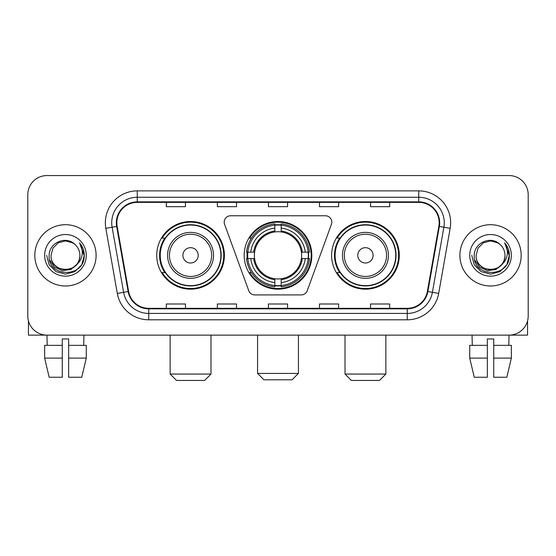 <?xml version="1.0" encoding="UTF-8"?>
<svg xmlns="http://www.w3.org/2000/svg" width="556" height="556" viewBox="0 0 556 556"><rect width="100%" height="100%" fill="white"/><g stroke="black" fill="none" stroke-linecap="round" stroke-linejoin="round"><path stroke-width="0.83" d="M224.207 222.15A6.38 6.38 0 0 0 224.589 224.332L248.747 290.712A6.38 6.38 0 0 0 254.745 294.916L301.255 294.916A6.38 6.38 0 0 0 307.253 290.712L331.411 224.332A6.38 6.38 0 0 0 325.413 215.77L230.587 215.77A6.38 6.38 0 0 0 224.207 222.15M331.612 255.343A33.826 33.826 0 0 0 365.445 289.169A33.826 33.826 0 0 0 399.271 255.343A33.826 33.826 0 0 0 365.445 221.51A33.826 33.826 0 0 0 331.612 255.343M244.174 255.343A33.826 33.826 0 0 0 278 289.169A33.826 33.826 0 0 0 311.826 255.343A33.826 33.826 0 0 0 278 221.51A33.826 33.826 0 0 0 244.174 255.343M156.729 255.343A33.826 33.826 0 0 0 190.555 289.169A33.826 33.826 0 0 0 224.388 255.343A33.826 33.826 0 0 0 190.555 221.51A33.826 33.826 0 0 0 156.729 255.343M164.84 272.572A30.955 30.955 0 0 1 164.84 238.107M247.211 258.533A30.955 30.955 0 0 1 247.211 252.153M339.73 272.572A30.955 30.955 0 0 1 339.73 238.107M27.8 194.704L27.8 315.975A19.147 19.147 0 0 0 46.947 335.122L509.053 335.122A19.147 19.147 0 0 0 528.2 315.975L528.2 194.704A19.147 19.147 0 0 0 509.053 175.557L46.947 175.557A19.147 19.147 0 0 0 27.8 194.704L27.8 315.975M34.819 255.343A30.636 30.636 0 0 0 65.455 285.979A30.636 30.636 0 0 0 96.098 255.343A30.636 30.636 0 0 0 65.455 224.707A30.636 30.636 0 0 0 34.819 255.343A30.636 30.636 0 0 0 65.455 285.979A30.636 30.636 0 0 0 96.098 255.343A30.636 30.636 0 0 0 65.455 224.707A30.636 30.636 0 0 0 34.819 255.343M459.902 255.343A30.636 30.636 0 0 0 490.545 285.979A30.636 30.636 0 0 0 521.18 255.343A30.636 30.636 0 0 0 490.545 224.707A30.636 30.636 0 0 0 459.902 255.343A30.636 30.636 0 0 0 490.545 285.979A30.636 30.636 0 0 0 521.18 255.343A30.636 30.636 0 0 0 490.545 224.707A30.636 30.636 0 0 0 459.902 255.343M116.836 222.789A20.426 20.426 0 0 1 137.262 202.363L418.737 202.363A20.426 20.426 0 0 1 438.851 226.334L427.369 291.441A20.426 20.426 0 0 1 407.256 308.316L148.744 308.316A20.426 20.426 0 0 1 128.631 291.441L117.149 226.334A20.426 20.426 0 0 1 116.836 222.789M116.329 222.789A20.933 20.933 0 0 0 116.649 226.424L128.123 291.532A20.933 20.933 0 0 0 148.744 308.83L407.256 308.83A20.933 20.933 0 0 0 427.877 291.532L439.351 226.424A20.933 20.933 0 0 0 418.737 201.856L137.262 201.856A20.933 20.933 0 0 0 116.329 222.789M105.835 228.328A31.914 31.914 0 0 1 137.262 190.875L418.737 190.875A31.914 31.914 0 0 1 450.165 228.328L438.684 293.436A31.914 31.914 0 0 1 407.256 319.804L148.744 319.804A31.914 31.914 0 0 1 117.316 293.436L105.835 228.328L112.117 227.223A25.527 25.527 0 0 1 137.262 197.262L418.737 197.262A25.527 25.527 0 0 1 443.883 227.223L432.401 292.324A25.527 25.527 0 0 1 407.256 313.424L148.744 313.424A25.527 25.527 0 0 1 123.599 292.324L112.117 227.223A25.527 25.527 0 0 1 111.735 222.789M509.053 175.557L46.947 175.557M47.225 345.339L46.947 335.122L509.053 335.122L508.775 345.339M528.2 315.975L528.2 194.704M427.877 291.532L432.401 292.324L443.883 227.223L450.165 228.328M268.423 202.363L268.423 206.686L287.577 206.686L287.577 202.363M217.368 202.363L217.368 206.686L236.515 206.686L236.515 202.363M166.307 202.363L166.307 206.686L185.454 206.686L185.454 202.363M319.485 202.363L319.485 206.686L338.632 206.686L338.632 202.363M370.546 202.363L370.546 206.686L389.693 206.686L389.693 202.363M287.577 308.316L287.577 303.993L268.423 303.993L268.423 308.316M236.515 308.316L236.515 303.993L217.368 303.993L217.368 308.316M185.454 308.316L185.454 303.993L166.307 303.993L166.307 308.316M338.632 308.316L338.632 303.993L319.485 303.993L319.485 308.316M389.693 308.316L389.693 303.993L370.546 303.993L370.546 308.316M79.883 255.343C80.766 273.948 50.151 273.948 51.034 255.343L52.966 248.129L58.248 242.847L65.455 240.915L72.669 242.847L74.907 244.445C66.053 235.167 49.011 242.805 49.171 255.343C47.552 277.611 83.657 278.195 84.241 256.42L84.269 255.343C84.213 250.61 82.642 246.454 79.55 242.875C81.899 246.739 82.733 250.895 82.038 255.343C81.364 259.124 79.522 262.217 76.513 264.607A14.428 14.428 0 0 0 79.883 255.343C80.766 273.948 50.151 273.948 51.034 255.343C50.151 273.948 80.766 273.948 79.883 255.343A14.428 14.428 0 0 0 74.907 244.445M76.513 264.607C68.854 274.956 50.283 268.339 51.034 255.343M77.43 263.836L70.918 269.472L62.383 270.661L54.53 267.109L49.623 260.02M44.647 255.343A20.808 20.808 0 0 0 65.455 276.151A20.808 20.808 0 0 0 86.263 255.343A20.808 20.808 0 0 0 65.455 234.535A20.808 20.808 0 0 0 44.647 255.343M79.55 242.875L84.262 255.892L83.386 249.644L84.262 255.892L83.386 249.644L84.262 255.892L79.689 243.035L84.262 255.885L79.689 243.035L84.269 255.343L81.753 264.746L74.865 271.634L65.455 274.157L56.052 271.634L49.164 264.746L46.648 255.343M79.689 243.035L84.262 255.899M28.439 320.881L28.439 335.122L102.478 335.122M44.64 345.339L44.64 358.106L49.171 377.253L44.64 358.106L44.64 345.339L62.265 345.339L62.265 338.951L68.652 338.951L68.652 345.339L86.277 345.339L86.277 358.106L81.746 377.253L86.277 358.106L68.652 358.106L68.652 345.339M83.97 335.122L83.692 345.339M62.265 345.339L62.265 377.253L49.171 377.253M44.64 358.106L62.265 358.106M81.746 377.253L68.652 377.253L68.652 358.106M292.039 379.804L263.961 379.804L257.574 373.423L298.426 373.423L292.039 379.804M281.19 285.555L281.19 286.84A31.657 31.657 0 0 0 309.497 258.533L308.212 258.533A30.378 30.378 0 0 1 281.19 285.555L281.19 282.601A27.446 27.446 0 0 0 305.258 258.533L301.401 258.533A23.616 23.616 0 0 0 281.19 231.942L281.19 225.131A30.378 30.378 0 0 1 308.212 252.153L309.497 252.153A31.657 31.657 0 0 0 281.19 223.846L281.19 225.131M247.788 258.533L246.503 258.533A31.657 31.657 0 0 0 274.81 286.84L274.81 285.555A30.378 30.378 0 0 1 247.788 258.533L250.742 258.533A27.446 27.446 0 0 0 274.81 282.601L274.81 278.744A23.616 23.616 0 0 0 301.401 258.533L302.339 258.533A24.547 24.547 0 0 1 281.19 279.682L281.19 282.601M274.81 225.131L274.81 223.846A31.657 31.657 0 0 0 246.503 252.153L247.788 252.153A30.378 30.378 0 0 1 274.81 225.131L274.81 228.085A27.446 27.446 0 0 0 250.742 252.153L254.599 252.153A23.616 23.616 0 0 0 274.81 278.744L274.81 279.682A24.547 24.547 0 0 1 253.661 258.533L250.742 258.533M247.851 258.533A30.316 30.316 0 0 1 247.851 252.153M281.19 225.194A30.316 30.316 0 0 0 274.81 225.194M308.149 252.153A30.316 30.316 0 0 1 308.149 258.533M308.212 252.153L305.258 252.153A27.446 27.446 0 0 0 281.19 228.085M305.258 258.533L308.212 258.533M274.81 282.601L274.81 285.555M301.401 252.153L305.258 252.153M281.19 278.778L281.19 279.682M274.81 278.744A23.616 23.616 0 0 1 254.599 258.533L253.661 258.533M281.19 285.492A30.316 30.316 0 0 1 274.81 285.492M250.742 252.153L247.788 252.153M274.81 231.901L274.81 228.085M281.19 231.942A23.616 23.616 0 0 0 254.599 252.153L253.661 252.153A24.547 24.547 0 0 1 274.81 230.997M281.19 231.901L281.19 230.997A24.547 24.547 0 0 1 302.339 252.153M251.444 238.107L249.637 238.107A33.193 33.193 0 0 1 311.193 255.343A33.193 33.193 0 0 1 249.637 272.572L251.444 272.572M204.601 380.443L176.516 380.443L170.136 374.056L210.981 374.056L204.601 380.443M198.214 255.343A7.659 7.659 0 0 0 190.555 247.684A7.659 7.659 0 0 0 182.896 255.343A7.659 7.659 0 0 0 190.555 263.002A7.659 7.659 0 0 0 198.214 255.343M213.532 255.343A22.977 22.977 0 0 0 190.555 232.366A22.977 22.977 0 0 0 167.578 255.343A22.977 22.977 0 0 0 190.555 278.32A22.977 22.977 0 0 0 213.532 255.343A22.977 22.977 0 0 1 190.555 278.32A22.977 22.977 0 0 1 167.578 255.343M220.878 255.343A30.316 30.316 0 0 0 190.555 225.027A30.316 30.316 0 0 0 160.239 255.343A30.316 30.316 0 0 0 190.555 285.659A30.316 30.316 0 0 0 220.878 255.343M223.748 255.343A33.193 33.193 0 0 1 162.192 272.572L165.271 272.572A30.601 30.601 0 0 0 210.807 278.292A30.601 30.601 0 0 0 210.807 232.394A30.601 30.601 0 0 0 165.271 238.107L162.192 238.107A33.193 33.193 0 0 1 223.748 255.343M379.484 380.443L351.399 380.443L345.019 374.056L385.864 374.056L379.484 380.443M373.104 255.343A7.659 7.659 0 0 0 365.445 247.684A7.659 7.659 0 0 0 357.786 255.343A7.659 7.659 0 0 0 365.445 263.002A7.659 7.659 0 0 0 373.104 255.343M388.422 255.343A22.977 22.977 0 0 0 365.445 232.366A22.977 22.977 0 0 0 342.468 255.343A22.977 22.977 0 0 0 365.445 278.32A22.977 22.977 0 0 0 388.422 255.343A22.977 22.977 0 0 1 365.445 278.32A22.977 22.977 0 0 1 342.468 255.343M395.761 255.343A30.316 30.316 0 0 0 365.445 225.027A30.316 30.316 0 0 0 335.122 255.343A30.316 30.316 0 0 0 365.445 285.659A30.316 30.316 0 0 0 395.761 255.343M398.631 255.343A33.193 33.193 0 0 1 337.075 272.572L340.154 272.572A30.601 30.601 0 0 0 385.69 278.292A30.601 30.601 0 0 0 385.69 232.394A30.601 30.601 0 0 0 340.154 238.107L337.075 238.107A33.193 33.193 0 0 1 398.631 255.343M527.561 320.881L527.561 335.122L453.522 335.122M487.348 345.339L487.348 358.106L469.723 358.106L474.254 377.253L469.723 358.106L469.723 345.339L487.348 345.339L487.348 338.951L493.735 338.951L493.735 345.339L511.36 345.339L511.36 358.106L506.829 377.253L511.36 358.106L493.735 358.106L493.735 345.339L493.735 377.253L506.829 377.253M487.348 358.106L487.348 377.253L474.254 377.253M472.03 335.122L472.308 345.339M504.966 255.343C505.849 273.948 475.234 273.948 476.117 255.343L478.049 248.129L483.331 242.847L490.545 240.915L497.752 242.847L499.99 244.445C491.143 235.167 474.094 242.805 474.254 255.343C472.635 277.611 508.74 278.195 509.324 256.42L509.352 255.343C509.303 250.61 507.725 246.454 504.633 242.875C506.989 246.739 507.816 250.895 507.121 255.343C506.447 259.124 504.605 262.217 501.595 264.607A14.428 14.428 0 0 0 504.966 255.343C505.849 273.948 475.234 273.948 476.117 255.343C475.234 273.948 505.849 273.948 504.966 255.343A14.428 14.428 0 0 0 499.99 244.445M501.595 264.607C493.937 274.956 475.366 268.339 476.117 255.343M502.513 263.836L496.001 269.472L487.466 270.661L479.613 267.109L474.706 260.02M469.737 255.343A20.808 20.808 0 0 0 490.545 276.151A20.808 20.808 0 0 0 511.353 255.343A20.808 20.808 0 0 0 490.545 234.535A20.808 20.808 0 0 0 469.737 255.343M504.633 242.875L509.345 255.892L508.469 249.644L509.345 255.892L508.469 249.644L509.345 255.892L504.772 243.035L509.345 255.885L504.772 243.035L509.352 255.343L506.836 264.746L499.948 271.634L490.545 274.157L481.135 271.634L474.247 264.746L471.731 255.343M504.772 243.035L509.345 255.899M418.737 190.875L418.737 201.856M112.117 227.223L116.649 226.424M148.744 319.804L148.744 308.83M407.256 308.83L407.256 319.804M117.316 293.436L128.123 291.532M439.351 226.424L443.883 227.223M137.262 190.875L137.262 201.856M432.401 292.324L438.684 293.436M281.19 278.744A23.616 23.616 0 0 0 301.401 258.533M274.81 285.777A30.601 30.601 0 0 0 281.19 285.777M308.434 258.533A30.601 30.601 0 0 0 308.434 252.153M281.19 224.902A30.601 30.601 0 0 0 274.81 224.902M211.669 255.343A21.107 21.107 0 0 0 190.555 234.236A21.107 21.107 0 0 0 169.448 255.343A21.107 21.107 0 0 0 190.555 276.45A21.107 21.107 0 0 0 211.669 255.343M386.552 255.343A21.107 21.107 0 0 0 365.445 234.236A21.107 21.107 0 0 0 344.331 255.343A21.107 21.107 0 0 0 365.445 276.45A21.107 21.107 0 0 0 386.552 255.343M298.426 335.122L298.426 373.423M257.574 335.122L257.574 373.423M210.981 335.122L210.981 374.056M170.136 335.122L170.136 374.056M385.864 335.122L385.864 374.056M345.019 335.122L345.019 374.056"/></g></svg>
